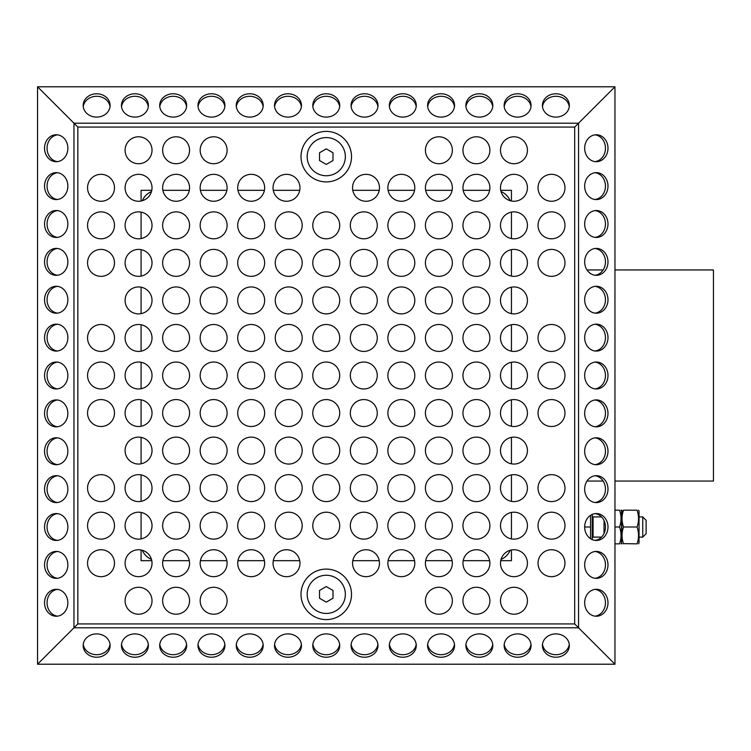 <?xml version="1.0" encoding="UTF-8"?>
<svg xmlns="http://www.w3.org/2000/svg" width="751" height="751" viewBox="0 0 751 751"><rect width="100%" height="100%" fill="white"/><g stroke="black" fill="none" stroke-linecap="round" stroke-linejoin="round"><path stroke-width="1.13" d="M592.239 539.622L592.239 514.397M590.558 515.299L590.558 538.72M590.558 527.005L584.663 527.005M592.239 516.068L593.083 516.913L593.083 537.106L592.239 537.951M593.083 537.106L601.513 537.106M639.045 537.106L642.743 537.106L642.743 516.913L639.045 516.913M642.743 516.913L646.113 520.274L646.113 533.745L642.743 537.106M604.029 533.482L604.029 520.537M614.966 510.173L619.547 510.173C621.518 510.173 621.518 510.173 619.547 510.173C621.518 510.173 621.518 510.173 619.547 510.173C621.518 515.787 621.518 521.401 619.547 527.005C621.518 532.619 621.518 538.232 619.547 543.846C621.518 543.846 621.518 543.846 619.547 543.846L614.966 543.846M619.997 542.372L619.716 543.33M605.203 529.849L604.987 530.807M614.966 527.005L619.547 527.005M604.987 523.212L605.203 524.17M622.016 510.173L621.537 543.001L621.537 511.018L621.049 510.173M623.527 543.846C621.546 543.846 621.546 543.846 623.527 543.846C621.546 543.846 621.546 543.846 623.527 543.846C621.546 538.232 621.546 532.619 623.527 527.005C621.546 521.401 621.546 515.787 623.527 510.173C621.546 510.173 621.546 510.173 623.527 510.173L637.055 510.173C639.026 510.173 639.026 510.173 637.055 510.173C639.026 510.173 639.026 510.173 637.055 510.173C639.026 515.787 639.026 521.401 637.055 527.005C639.026 532.619 639.026 538.232 637.055 543.846C639.026 543.846 639.026 543.846 637.055 543.846L623.461 543.649M623.067 511.647L623.358 510.689M637.505 542.372L637.223 543.33M623.527 527.005L637.055 527.005M638.557 543.846L639.045 543.001L639.045 511.018L638.557 510.173M614.966 269.947L713.45 269.947L713.45 481.053L614.966 481.053M586.991 269.947L603.128 269.947M500.739 560.678L511.44 560.678L500.739 560.678L511.44 560.678L511.44 549.976M151.786 560.678L141.085 560.678L141.085 549.976L141.085 560.678L151.786 560.678L141.085 560.678L141.085 549.976M511.44 201.024L511.44 190.322L511.44 201.024L511.44 190.322L500.739 190.322M151.786 190.322L141.085 190.322L151.786 190.322L141.085 190.322L141.085 201.024M151.477 191.599A16.832 16.832 0 0 0 142.361 200.714M489.652 190.322L463.198 190.322M452.111 190.322L425.657 190.322M414.571 190.322L388.117 190.322M379.246 190.322L352.792 190.322M299.733 190.322L273.27 190.322M264.408 190.322L237.954 190.322M226.868 190.322L200.414 190.322M189.327 190.322L162.873 190.322M510.154 200.714A16.832 16.832 0 0 0 501.048 191.599M511.44 538.889L511.44 512.435M511.44 501.349L511.44 474.895M511.44 463.808L511.44 437.354M511.44 426.268L511.44 399.814M511.44 388.727L511.44 362.273M511.44 351.186L511.44 324.732M511.44 313.646L511.44 287.192M511.44 276.105L511.44 249.651M511.44 238.565L511.44 212.111M501.048 559.401A16.832 16.832 0 0 0 510.154 550.286M162.873 560.678L189.327 560.678M200.414 560.678L226.868 560.678M237.954 560.678L264.408 560.678M273.27 560.678L299.733 560.678M352.792 560.678L379.246 560.678M388.117 560.678L414.571 560.678M425.657 560.678L452.111 560.678M463.198 560.678L489.652 560.678M142.361 550.286A16.832 16.832 0 0 0 151.477 559.401M141.085 212.111L141.085 238.565M141.085 249.651L141.085 276.105M141.085 287.192L141.085 313.646M141.085 324.732L141.085 351.186M141.085 362.273L141.085 388.727M141.085 399.814L141.085 426.268M141.085 437.354L141.085 463.808M141.085 474.895L141.085 501.349M141.085 512.435L141.085 538.889M138.559 249.407A13.471 13.471 0 0 0 126.891 269.609A13.471 13.471 0 0 0 150.219 269.609A13.471 13.471 0 0 0 138.559 249.407M213.641 249.407A13.471 13.471 0 0 0 201.972 269.609A13.471 13.471 0 0 0 225.3 269.609A13.471 13.471 0 0 0 213.641 249.407M251.181 249.407A13.471 13.471 0 0 0 239.513 269.609A13.471 13.471 0 0 0 262.841 269.609A13.471 13.471 0 0 0 251.181 249.407M176.1 174.326A13.471 13.471 0 0 0 164.431 194.528A13.471 13.471 0 0 0 187.759 194.528A13.471 13.471 0 0 0 176.1 174.326M213.641 286.948A13.471 13.471 0 0 0 201.972 307.15A13.471 13.471 0 0 0 225.3 307.15A13.471 13.471 0 0 0 213.641 286.948M476.425 136.785A13.471 13.471 0 0 0 464.756 156.987A13.471 13.471 0 0 0 488.084 156.987A13.471 13.471 0 0 0 476.425 136.785M176.1 211.866A13.471 13.471 0 0 0 164.431 232.068A13.471 13.471 0 0 0 187.759 232.068A13.471 13.471 0 0 0 176.1 211.866M213.641 174.326A13.471 13.471 0 0 0 201.972 194.528A13.471 13.471 0 0 0 225.3 194.528A13.471 13.471 0 0 0 213.641 174.326M363.803 249.407A13.471 13.471 0 0 0 352.135 269.609A13.471 13.471 0 0 0 375.462 269.609A13.471 13.471 0 0 0 363.803 249.407M251.181 211.866A13.471 13.471 0 0 0 239.513 232.068A13.471 13.471 0 0 0 262.841 232.068A13.471 13.471 0 0 0 251.181 211.866M251.181 324.488A13.471 13.471 0 0 0 239.513 344.69A13.471 13.471 0 0 0 262.841 344.69A13.471 13.471 0 0 0 251.181 324.488M138.559 136.785A13.471 13.471 0 0 0 126.891 156.987A13.471 13.471 0 0 0 150.219 156.987A13.471 13.471 0 0 0 138.559 136.785M288.722 286.948A13.471 13.471 0 0 0 277.053 307.15A13.471 13.471 0 0 0 300.381 307.15A13.471 13.471 0 0 0 288.722 286.948M401.344 174.326A13.471 13.471 0 0 0 389.675 194.528A13.471 13.471 0 0 0 413.003 194.528A13.471 13.471 0 0 0 401.344 174.326M401.344 249.407A13.471 13.471 0 0 0 389.675 269.609A13.471 13.471 0 0 0 413.003 269.609A13.471 13.471 0 0 0 401.344 249.407M401.344 211.866A13.471 13.471 0 0 0 389.675 232.068A13.471 13.471 0 0 0 413.003 232.068A13.471 13.471 0 0 0 401.344 211.866M101.019 324.488A13.471 13.471 0 0 0 89.35 344.69A13.471 13.471 0 0 0 112.678 344.69A13.471 13.471 0 0 0 101.019 324.488M101.019 174.326A13.471 13.471 0 0 0 89.35 194.528A13.471 13.471 0 0 0 112.678 194.528A13.471 13.471 0 0 0 101.019 174.326M551.506 174.326A13.471 13.471 0 0 0 539.838 194.528A13.471 13.471 0 0 0 563.166 194.528A13.471 13.471 0 0 0 551.506 174.326M138.559 174.326A13.471 13.471 0 0 0 126.891 194.528A13.471 13.471 0 0 0 150.219 194.528A13.471 13.471 0 0 0 138.559 174.326M288.722 249.407A13.471 13.471 0 0 0 277.053 269.609A13.471 13.471 0 0 0 300.381 269.609A13.471 13.471 0 0 0 288.722 249.407M438.884 174.326A13.471 13.471 0 0 0 427.216 194.528A13.471 13.471 0 0 0 450.544 194.528A13.471 13.471 0 0 0 438.884 174.326M213.641 211.866A13.471 13.471 0 0 0 201.972 232.068A13.471 13.471 0 0 0 225.3 232.068A13.471 13.471 0 0 0 213.641 211.866M176.1 249.407A13.471 13.471 0 0 0 164.431 269.609A13.471 13.471 0 0 0 187.759 269.609A13.471 13.471 0 0 0 176.1 249.407M363.803 324.488A13.471 13.471 0 0 0 352.135 344.69A13.471 13.471 0 0 0 375.462 344.69A13.471 13.471 0 0 0 363.803 324.488M401.344 324.488A13.471 13.471 0 0 0 389.675 344.69A13.471 13.471 0 0 0 413.003 344.69A13.471 13.471 0 0 0 401.344 324.488M288.722 324.488A13.471 13.471 0 0 0 277.053 344.69A13.471 13.471 0 0 0 300.381 344.69A13.471 13.471 0 0 0 288.722 324.488M551.506 249.407A13.471 13.471 0 0 0 539.838 269.609A13.471 13.471 0 0 0 563.166 269.609A13.471 13.471 0 0 0 551.506 249.407M476.425 174.326A13.471 13.471 0 0 0 464.756 194.528A13.471 13.471 0 0 0 488.084 194.528A13.471 13.471 0 0 0 476.425 174.326M513.966 211.866A13.471 13.471 0 0 0 502.297 232.068A13.471 13.471 0 0 0 525.625 232.068A13.471 13.471 0 0 0 513.966 211.866M401.344 286.948A13.471 13.471 0 0 0 389.675 307.15A13.471 13.471 0 0 0 413.003 307.15A13.471 13.471 0 0 0 401.344 286.948M138.559 211.866A13.471 13.471 0 0 0 126.891 232.068A13.471 13.471 0 0 0 150.219 232.068A13.471 13.471 0 0 0 138.559 211.866M138.559 324.488A13.471 13.471 0 0 0 126.891 344.69A13.471 13.471 0 0 0 150.219 344.69A13.471 13.471 0 0 0 138.559 324.488M513.966 174.326A13.471 13.471 0 0 0 502.297 194.528A13.471 13.471 0 0 0 525.625 194.528A13.471 13.471 0 0 0 513.966 174.326M213.641 324.488A13.471 13.471 0 0 0 201.972 344.69A13.471 13.471 0 0 0 225.3 344.69A13.471 13.471 0 0 0 213.641 324.488M551.506 324.488A13.471 13.471 0 0 0 539.838 344.69A13.471 13.471 0 0 0 563.166 344.69A13.471 13.471 0 0 0 551.506 324.488M513.966 136.785A13.471 13.471 0 0 0 502.297 156.987A13.471 13.471 0 0 0 525.625 156.987A13.471 13.471 0 0 0 513.966 136.785M476.425 211.866A13.471 13.471 0 0 0 464.756 232.068A13.471 13.471 0 0 0 488.084 232.068A13.471 13.471 0 0 0 476.425 211.866M438.884 324.488A13.471 13.471 0 0 0 427.216 344.69A13.471 13.471 0 0 0 450.544 344.69A13.471 13.471 0 0 0 438.884 324.488M438.884 211.866A13.471 13.471 0 0 0 427.216 232.068A13.471 13.471 0 0 0 450.544 232.068A13.471 13.471 0 0 0 438.884 211.866M176.1 136.785A13.471 13.471 0 0 0 164.431 156.987A13.471 13.471 0 0 0 187.759 156.987A13.471 13.471 0 0 0 176.1 136.785M326.263 324.488A13.471 13.471 0 0 0 314.594 344.69A13.471 13.471 0 0 0 337.922 344.69A13.471 13.471 0 0 0 326.263 324.488M251.181 174.326A13.471 13.471 0 0 0 239.513 194.528A13.471 13.471 0 0 0 262.841 194.528A13.471 13.471 0 0 0 251.181 174.326M326.263 286.948A13.471 13.471 0 0 0 314.594 307.15A13.471 13.471 0 0 0 337.922 307.15A13.471 13.471 0 0 0 326.263 286.948M101.019 211.866A13.471 13.471 0 0 0 89.35 232.068A13.471 13.471 0 0 0 112.678 232.068A13.471 13.471 0 0 0 101.019 211.866M476.425 286.948A13.471 13.471 0 0 0 464.756 307.15A13.471 13.471 0 0 0 488.084 307.15A13.471 13.471 0 0 0 476.425 286.948M513.966 286.948A13.471 13.471 0 0 0 502.297 307.15A13.471 13.471 0 0 0 525.625 307.15A13.471 13.471 0 0 0 513.966 286.948M513.966 249.407A13.471 13.471 0 0 0 502.297 269.609A13.471 13.471 0 0 0 525.625 269.609A13.471 13.471 0 0 0 513.966 249.407M101.019 249.407A13.471 13.471 0 0 0 89.35 269.609A13.471 13.471 0 0 0 112.678 269.609A13.471 13.471 0 0 0 101.019 249.407M476.425 249.407A13.471 13.471 0 0 0 464.756 269.609A13.471 13.471 0 0 0 488.084 269.609A13.471 13.471 0 0 0 476.425 249.407M438.884 136.785A13.471 13.471 0 0 0 427.216 156.987A13.471 13.471 0 0 0 450.544 156.987A13.471 13.471 0 0 0 438.884 136.785M438.884 249.407A13.471 13.471 0 0 0 427.216 269.609A13.471 13.471 0 0 0 450.544 269.609A13.471 13.471 0 0 0 438.884 249.407M476.425 324.488A13.471 13.471 0 0 0 464.756 344.69A13.471 13.471 0 0 0 488.084 344.69A13.471 13.471 0 0 0 476.425 324.488M176.1 324.488A13.471 13.471 0 0 0 164.431 344.69A13.471 13.471 0 0 0 187.759 344.69A13.471 13.471 0 0 0 176.1 324.488M176.1 286.948A13.471 13.471 0 0 0 164.431 307.15A13.471 13.471 0 0 0 187.759 307.15A13.471 13.471 0 0 0 176.1 286.948M363.803 286.948A13.471 13.471 0 0 0 352.135 307.15A13.471 13.471 0 0 0 375.462 307.15A13.471 13.471 0 0 0 363.803 286.948M251.181 286.948A13.471 13.471 0 0 0 239.513 307.15A13.471 13.471 0 0 0 262.841 307.15A13.471 13.471 0 0 0 251.181 286.948M213.641 136.785A13.471 13.471 0 0 0 201.972 156.987A13.471 13.471 0 0 0 225.3 156.987A13.471 13.471 0 0 0 213.641 136.785M438.884 286.948A13.471 13.471 0 0 0 427.216 307.15A13.471 13.471 0 0 0 450.544 307.15A13.471 13.471 0 0 0 438.884 286.948M513.966 324.488A13.471 13.471 0 0 0 502.297 344.69A13.471 13.471 0 0 0 525.625 344.69A13.471 13.471 0 0 0 513.966 324.488M551.506 211.866A13.471 13.471 0 0 0 539.838 232.068A13.471 13.471 0 0 0 563.166 232.068A13.471 13.471 0 0 0 551.506 211.866M138.559 286.948A13.471 13.471 0 0 0 126.891 307.15A13.471 13.471 0 0 0 150.219 307.15A13.471 13.471 0 0 0 138.559 286.948M363.803 211.866A13.471 13.471 0 0 0 352.135 232.068A13.471 13.471 0 0 0 375.462 232.068A13.471 13.471 0 0 0 363.803 211.866M288.722 211.866A13.471 13.471 0 0 0 277.053 232.068A13.471 13.471 0 0 0 300.381 232.068A13.471 13.471 0 0 0 288.722 211.866M326.263 249.407A13.471 13.471 0 0 0 314.594 269.609A13.471 13.471 0 0 0 337.922 269.609A13.471 13.471 0 0 0 326.263 249.407M312.791 225.338A13.471 13.471 0 0 0 332.993 236.997A13.471 13.471 0 0 0 332.993 213.678A13.471 13.471 0 0 0 312.791 225.338M352.548 187.797A13.471 13.471 0 0 0 372.749 199.456A13.471 13.471 0 0 0 372.749 176.138A13.471 13.471 0 0 0 352.548 187.797M299.968 187.797A13.471 13.471 0 0 0 279.766 176.138A13.471 13.471 0 0 0 279.766 199.456A13.471 13.471 0 0 0 299.968 187.797M138.559 501.593A13.471 13.471 0 0 0 150.219 481.391A13.471 13.471 0 0 0 126.891 481.391A13.471 13.471 0 0 0 138.559 501.593M251.181 388.971A13.471 13.471 0 0 0 262.841 368.769A13.471 13.471 0 0 0 239.513 368.769A13.471 13.471 0 0 0 251.181 388.971M213.641 501.593A13.471 13.471 0 0 0 225.3 481.391A13.471 13.471 0 0 0 201.972 481.391A13.471 13.471 0 0 0 213.641 501.593M251.181 501.593A13.471 13.471 0 0 0 262.841 481.391A13.471 13.471 0 0 0 239.513 481.391A13.471 13.471 0 0 0 251.181 501.593M176.1 576.674A13.471 13.471 0 0 0 187.759 556.472A13.471 13.471 0 0 0 164.431 556.472A13.471 13.471 0 0 0 176.1 576.674M213.641 464.052A13.471 13.471 0 0 0 225.3 443.85A13.471 13.471 0 0 0 201.972 443.85A13.471 13.471 0 0 0 213.641 464.052M476.425 614.215A13.471 13.471 0 0 0 488.084 594.013A13.471 13.471 0 0 0 464.756 594.013A13.471 13.471 0 0 0 476.425 614.215M176.1 539.134A13.471 13.471 0 0 0 187.759 518.932A13.471 13.471 0 0 0 164.431 518.932A13.471 13.471 0 0 0 176.1 539.134M213.641 576.674A13.471 13.471 0 0 0 225.3 556.472A13.471 13.471 0 0 0 201.972 556.472A13.471 13.471 0 0 0 213.641 576.674M363.803 501.593A13.471 13.471 0 0 0 375.462 481.391A13.471 13.471 0 0 0 352.135 481.391A13.471 13.471 0 0 0 363.803 501.593M251.181 539.134A13.471 13.471 0 0 0 262.841 518.932A13.471 13.471 0 0 0 239.513 518.932A13.471 13.471 0 0 0 251.181 539.134M251.181 426.512A13.471 13.471 0 0 0 262.841 406.31A13.471 13.471 0 0 0 239.513 406.31A13.471 13.471 0 0 0 251.181 426.512M138.559 614.215A13.471 13.471 0 0 0 150.219 594.013A13.471 13.471 0 0 0 126.891 594.013A13.471 13.471 0 0 0 138.559 614.215M288.722 464.052A13.471 13.471 0 0 0 300.381 443.85A13.471 13.471 0 0 0 277.053 443.85A13.471 13.471 0 0 0 288.722 464.052M401.344 576.674A13.471 13.471 0 0 0 413.003 556.472A13.471 13.471 0 0 0 389.675 556.472A13.471 13.471 0 0 0 401.344 576.674M288.722 388.971A13.471 13.471 0 0 0 300.381 368.769A13.471 13.471 0 0 0 277.053 368.769A13.471 13.471 0 0 0 288.722 388.971M401.344 501.593A13.471 13.471 0 0 0 413.003 481.391A13.471 13.471 0 0 0 389.675 481.391A13.471 13.471 0 0 0 401.344 501.593M101.019 388.971A13.471 13.471 0 0 0 112.678 368.769A13.471 13.471 0 0 0 89.35 368.769A13.471 13.471 0 0 0 101.019 388.971M138.559 388.971A13.471 13.471 0 0 0 150.219 368.769A13.471 13.471 0 0 0 126.891 368.769A13.471 13.471 0 0 0 138.559 388.971M401.344 539.134A13.471 13.471 0 0 0 413.003 518.932A13.471 13.471 0 0 0 389.675 518.932A13.471 13.471 0 0 0 401.344 539.134M101.019 426.512A13.471 13.471 0 0 0 112.678 406.31A13.471 13.471 0 0 0 89.35 406.31A13.471 13.471 0 0 0 101.019 426.512M213.641 388.971A13.471 13.471 0 0 0 225.3 368.769A13.471 13.471 0 0 0 201.972 368.769A13.471 13.471 0 0 0 213.641 388.971M101.019 576.674A13.471 13.471 0 0 0 112.678 556.472A13.471 13.471 0 0 0 89.35 556.472A13.471 13.471 0 0 0 101.019 576.674M551.506 576.674A13.471 13.471 0 0 0 563.166 556.472A13.471 13.471 0 0 0 539.838 556.472A13.471 13.471 0 0 0 551.506 576.674M138.559 576.674A13.471 13.471 0 0 0 150.219 556.472A13.471 13.471 0 0 0 126.891 556.472A13.471 13.471 0 0 0 138.559 576.674M288.722 501.593A13.471 13.471 0 0 0 300.381 481.391A13.471 13.471 0 0 0 277.053 481.391A13.471 13.471 0 0 0 288.722 501.593M438.884 576.674A13.471 13.471 0 0 0 450.544 556.472A13.471 13.471 0 0 0 427.216 556.472A13.471 13.471 0 0 0 438.884 576.674M213.641 539.134A13.471 13.471 0 0 0 225.3 518.932A13.471 13.471 0 0 0 201.972 518.932A13.471 13.471 0 0 0 213.641 539.134M176.1 501.593A13.471 13.471 0 0 0 187.759 481.391A13.471 13.471 0 0 0 164.431 481.391A13.471 13.471 0 0 0 176.1 501.593M513.966 388.971A13.471 13.471 0 0 0 525.625 368.769A13.471 13.471 0 0 0 502.297 368.769A13.471 13.471 0 0 0 513.966 388.971M363.803 426.512A13.471 13.471 0 0 0 375.462 406.31A13.471 13.471 0 0 0 352.135 406.31A13.471 13.471 0 0 0 363.803 426.512M438.884 388.971A13.471 13.471 0 0 0 450.544 368.769A13.471 13.471 0 0 0 427.216 368.769A13.471 13.471 0 0 0 438.884 388.971M401.344 426.512A13.471 13.471 0 0 0 413.003 406.31A13.471 13.471 0 0 0 389.675 406.31A13.471 13.471 0 0 0 401.344 426.512M288.722 426.512A13.471 13.471 0 0 0 300.381 406.31A13.471 13.471 0 0 0 277.053 406.31A13.471 13.471 0 0 0 288.722 426.512M551.506 501.593A13.471 13.471 0 0 0 563.166 481.391A13.471 13.471 0 0 0 539.838 481.391A13.471 13.471 0 0 0 551.506 501.593M476.425 576.674A13.471 13.471 0 0 0 488.084 556.472A13.471 13.471 0 0 0 464.756 556.472A13.471 13.471 0 0 0 476.425 576.674M513.966 539.134A13.471 13.471 0 0 0 525.625 518.932A13.471 13.471 0 0 0 502.297 518.932A13.471 13.471 0 0 0 513.966 539.134M401.344 464.052A13.471 13.471 0 0 0 413.003 443.85A13.471 13.471 0 0 0 389.675 443.85A13.471 13.471 0 0 0 401.344 464.052M138.559 539.134A13.471 13.471 0 0 0 150.219 518.932A13.471 13.471 0 0 0 126.891 518.932A13.471 13.471 0 0 0 138.559 539.134M476.425 388.971A13.471 13.471 0 0 0 488.084 368.769A13.471 13.471 0 0 0 464.756 368.769A13.471 13.471 0 0 0 476.425 388.971M138.559 426.512A13.471 13.471 0 0 0 150.219 406.31A13.471 13.471 0 0 0 126.891 406.31A13.471 13.471 0 0 0 138.559 426.512M513.966 576.674A13.471 13.471 0 0 0 525.625 556.472A13.471 13.471 0 0 0 502.297 556.472A13.471 13.471 0 0 0 513.966 576.674M213.641 426.512A13.471 13.471 0 0 0 225.3 406.31A13.471 13.471 0 0 0 201.972 406.31A13.471 13.471 0 0 0 213.641 426.512M551.506 426.512A13.471 13.471 0 0 0 563.166 406.31A13.471 13.471 0 0 0 539.838 406.31A13.471 13.471 0 0 0 551.506 426.512M363.803 388.971A13.471 13.471 0 0 0 375.462 368.769A13.471 13.471 0 0 0 352.135 368.769A13.471 13.471 0 0 0 363.803 388.971M513.966 614.215A13.471 13.471 0 0 0 525.625 594.013A13.471 13.471 0 0 0 502.297 594.013A13.471 13.471 0 0 0 513.966 614.215M476.425 539.134A13.471 13.471 0 0 0 488.084 518.932A13.471 13.471 0 0 0 464.756 518.932A13.471 13.471 0 0 0 476.425 539.134M326.263 388.971A13.471 13.471 0 0 0 337.922 368.769A13.471 13.471 0 0 0 314.594 368.769A13.471 13.471 0 0 0 326.263 388.971M438.884 426.512A13.471 13.471 0 0 0 450.544 406.31A13.471 13.471 0 0 0 427.216 406.31A13.471 13.471 0 0 0 438.884 426.512M551.506 388.971A13.471 13.471 0 0 0 563.166 368.769A13.471 13.471 0 0 0 539.838 368.769A13.471 13.471 0 0 0 551.506 388.971M438.884 539.134A13.471 13.471 0 0 0 450.544 518.932A13.471 13.471 0 0 0 427.216 518.932A13.471 13.471 0 0 0 438.884 539.134M176.1 614.215A13.471 13.471 0 0 0 187.759 594.013A13.471 13.471 0 0 0 164.431 594.013A13.471 13.471 0 0 0 176.1 614.215M326.263 426.512A13.471 13.471 0 0 0 337.922 406.31A13.471 13.471 0 0 0 314.594 406.31A13.471 13.471 0 0 0 326.263 426.512M251.181 576.674A13.471 13.471 0 0 0 262.841 556.472A13.471 13.471 0 0 0 239.513 556.472A13.471 13.471 0 0 0 251.181 576.674M326.263 464.052A13.471 13.471 0 0 0 337.922 443.85A13.471 13.471 0 0 0 314.594 443.85A13.471 13.471 0 0 0 326.263 464.052M101.019 539.134A13.471 13.471 0 0 0 112.678 518.932A13.471 13.471 0 0 0 89.35 518.932A13.471 13.471 0 0 0 101.019 539.134M476.425 464.052A13.471 13.471 0 0 0 488.084 443.85A13.471 13.471 0 0 0 464.756 443.85A13.471 13.471 0 0 0 476.425 464.052M513.966 464.052A13.471 13.471 0 0 0 525.625 443.85A13.471 13.471 0 0 0 502.297 443.85A13.471 13.471 0 0 0 513.966 464.052M513.966 501.593A13.471 13.471 0 0 0 525.625 481.391A13.471 13.471 0 0 0 502.297 481.391A13.471 13.471 0 0 0 513.966 501.593M101.019 501.593A13.471 13.471 0 0 0 112.678 481.391A13.471 13.471 0 0 0 89.35 481.391A13.471 13.471 0 0 0 101.019 501.593M476.425 501.593A13.471 13.471 0 0 0 488.084 481.391A13.471 13.471 0 0 0 464.756 481.391A13.471 13.471 0 0 0 476.425 501.593M438.884 614.215A13.471 13.471 0 0 0 450.544 594.013A13.471 13.471 0 0 0 427.216 594.013A13.471 13.471 0 0 0 438.884 614.215M438.884 501.593A13.471 13.471 0 0 0 450.544 481.391A13.471 13.471 0 0 0 427.216 481.391A13.471 13.471 0 0 0 438.884 501.593M176.1 388.971A13.471 13.471 0 0 0 187.759 368.769A13.471 13.471 0 0 0 164.431 368.769A13.471 13.471 0 0 0 176.1 388.971M476.425 426.512A13.471 13.471 0 0 0 488.084 406.31A13.471 13.471 0 0 0 464.756 406.31A13.471 13.471 0 0 0 476.425 426.512M176.1 426.512A13.471 13.471 0 0 0 187.759 406.31A13.471 13.471 0 0 0 164.431 406.31A13.471 13.471 0 0 0 176.1 426.512M176.1 464.052A13.471 13.471 0 0 0 187.759 443.85A13.471 13.471 0 0 0 164.431 443.85A13.471 13.471 0 0 0 176.1 464.052M363.803 464.052A13.471 13.471 0 0 0 375.462 443.85A13.471 13.471 0 0 0 352.135 443.85A13.471 13.471 0 0 0 363.803 464.052M401.344 388.971A13.471 13.471 0 0 0 413.003 368.769A13.471 13.471 0 0 0 389.675 368.769A13.471 13.471 0 0 0 401.344 388.971M251.181 464.052A13.471 13.471 0 0 0 262.841 443.85A13.471 13.471 0 0 0 239.513 443.85A13.471 13.471 0 0 0 251.181 464.052M213.641 614.215A13.471 13.471 0 0 0 225.3 594.013A13.471 13.471 0 0 0 201.972 594.013A13.471 13.471 0 0 0 213.641 614.215M438.884 464.052A13.471 13.471 0 0 0 450.544 443.85A13.471 13.471 0 0 0 427.216 443.85A13.471 13.471 0 0 0 438.884 464.052M513.966 426.512A13.471 13.471 0 0 0 525.625 406.31A13.471 13.471 0 0 0 502.297 406.31A13.471 13.471 0 0 0 513.966 426.512M551.506 539.134A13.471 13.471 0 0 0 563.166 518.932A13.471 13.471 0 0 0 539.838 518.932A13.471 13.471 0 0 0 551.506 539.134M138.559 464.052A13.471 13.471 0 0 0 150.219 443.85A13.471 13.471 0 0 0 126.891 443.85A13.471 13.471 0 0 0 138.559 464.052M363.803 539.134A13.471 13.471 0 0 0 375.462 518.932A13.471 13.471 0 0 0 352.135 518.932A13.471 13.471 0 0 0 363.803 539.134M288.722 539.134A13.471 13.471 0 0 0 300.381 518.932A13.471 13.471 0 0 0 277.053 518.932A13.471 13.471 0 0 0 288.722 539.134M326.263 501.593A13.471 13.471 0 0 0 337.922 481.391A13.471 13.471 0 0 0 314.594 481.391A13.471 13.471 0 0 0 326.263 501.593M312.791 525.662A13.471 13.471 0 0 0 332.993 537.322A13.471 13.471 0 0 0 332.993 514.003A13.471 13.471 0 0 0 312.791 525.662M352.548 563.203A13.471 13.471 0 0 0 372.749 574.862A13.471 13.471 0 0 0 372.749 551.544A13.471 13.471 0 0 0 352.548 563.203M299.968 563.203A13.471 13.471 0 0 0 279.766 551.544A13.471 13.471 0 0 0 279.766 574.862A13.471 13.471 0 0 0 299.968 563.203M73.964 627.798L37.55 664.213L77.832 623.931L73.964 627.798L73.964 123.202L77.832 127.069L37.55 86.787L77.832 127.069L73.964 123.202L578.561 123.202L574.684 127.069L614.966 86.787L574.684 127.069L578.561 123.202L578.561 627.798L574.684 623.931L614.966 664.213L574.684 623.931L578.561 627.798L73.964 627.798M37.55 664.213L37.55 86.787L614.966 86.787L614.966 664.213L37.55 664.213M56.194 134.767A13.471 11.659 -90 0 0 44.534 148.238A13.471 11.659 -90 0 0 56.194 161.7A13.471 11.659 -90 0 0 67.862 148.238A13.471 11.659 -90 0 0 56.194 134.767M56.194 248.403A13.471 11.659 -90 0 0 44.534 261.864A13.471 11.659 -90 0 0 56.194 275.335A13.471 11.659 -90 0 0 67.862 261.864A13.471 11.659 -90 0 0 56.194 248.403M56.194 286.281A13.471 11.659 -90 0 0 44.534 299.743A13.471 11.659 -90 0 0 56.194 313.214A13.471 11.659 -90 0 0 67.862 299.743A13.471 11.659 -90 0 0 56.194 286.281M56.194 172.646A13.471 11.659 -90 0 0 44.534 186.117A13.471 11.659 -90 0 0 56.194 199.578A13.471 11.659 -90 0 0 67.862 186.117A13.471 11.659 -90 0 0 56.194 172.646M56.194 324.16A13.471 11.659 -90 0 0 44.534 337.621A13.471 11.659 -90 0 0 56.194 351.092A13.471 11.659 -90 0 0 67.862 337.621A13.471 11.659 -90 0 0 56.194 324.16M56.194 210.524A13.471 11.659 -90 0 0 44.534 223.995A13.471 11.659 -90 0 0 56.194 237.457A13.471 11.659 -90 0 0 67.862 223.995A13.471 11.659 -90 0 0 56.194 210.524M56.194 616.233A13.471 11.659 -90 0 0 67.862 602.762A13.471 11.659 -90 0 0 56.194 589.3A13.471 11.659 -90 0 0 44.534 602.762A13.471 11.659 -90 0 0 56.194 616.233M56.194 502.597A13.471 11.659 -90 0 0 67.862 489.136A13.471 11.659 -90 0 0 56.194 475.665A13.471 11.659 -90 0 0 44.534 489.136A13.471 11.659 -90 0 0 56.194 502.597M56.194 464.719A13.471 11.659 -90 0 0 67.862 451.257A13.471 11.659 -90 0 0 56.194 437.786A13.471 11.659 -90 0 0 44.534 451.257A13.471 11.659 -90 0 0 56.194 464.719M56.194 578.354A13.471 11.659 -90 0 0 67.862 564.883A13.471 11.659 -90 0 0 56.194 551.422A13.471 11.659 -90 0 0 44.534 564.883A13.471 11.659 -90 0 0 56.194 578.354M56.194 426.84A13.471 11.659 -90 0 0 67.862 413.379A13.471 11.659 -90 0 0 56.194 399.907A13.471 11.659 -90 0 0 44.534 413.379A13.471 11.659 -90 0 0 56.194 426.84M56.194 388.971A13.471 11.659 -90 0 0 67.862 375.5A13.471 11.659 -90 0 0 56.194 362.029A13.471 11.659 -90 0 0 44.534 375.5A13.471 11.659 -90 0 0 56.194 388.971M56.194 540.476A13.471 11.659 -90 0 0 67.862 527.005A13.471 11.659 -90 0 0 56.194 513.543A13.471 11.659 -90 0 0 44.534 527.005A13.471 11.659 -90 0 0 56.194 540.476M173.181 93.772A13.471 11.659 -0 0 0 159.71 105.431A13.471 11.659 -0 0 0 173.181 117.1A13.471 11.659 -0 0 0 186.652 105.431A13.471 11.659 -0 0 0 173.181 93.772M364.526 93.772A13.471 11.659 -0 0 0 351.064 105.431A13.471 11.659 -0 0 0 364.526 117.1A13.471 11.659 -0 0 0 377.997 105.431A13.471 11.659 -0 0 0 364.526 93.772M96.644 93.772A13.471 11.659 -0 0 0 83.173 105.431A13.471 11.659 -0 0 0 96.644 117.1A13.471 11.659 -0 0 0 110.106 105.431A13.471 11.659 -0 0 0 96.644 93.772M326.263 93.772A13.471 11.659 -0 0 0 312.791 105.431A13.471 11.659 -0 0 0 326.263 117.1A13.471 11.659 -0 0 0 339.724 105.431A13.471 11.659 -0 0 0 326.263 93.772M479.335 93.772A13.471 11.659 -0 0 0 465.873 105.431A13.471 11.659 -0 0 0 479.335 117.1A13.471 11.659 -0 0 0 492.806 105.431A13.471 11.659 -0 0 0 479.335 93.772M287.99 93.772A13.471 11.659 -0 0 0 274.519 105.431A13.471 11.659 -0 0 0 287.99 117.1A13.471 11.659 -0 0 0 301.461 105.431A13.471 11.659 -0 0 0 287.99 93.772M555.881 93.772A13.471 11.659 -0 0 0 542.41 105.431A13.471 11.659 -0 0 0 555.881 117.1A13.471 11.659 -0 0 0 569.342 105.431A13.471 11.659 -0 0 0 555.881 93.772M134.908 93.772A13.471 11.659 -0 0 0 121.446 105.431A13.471 11.659 -0 0 0 134.908 117.1A13.471 11.659 -0 0 0 148.379 105.431A13.471 11.659 -0 0 0 134.908 93.772M402.799 93.772A13.471 11.659 -0 0 0 389.328 105.431A13.471 11.659 -0 0 0 402.799 117.1A13.471 11.659 -0 0 0 416.27 105.431A13.471 11.659 -0 0 0 402.799 93.772M249.717 93.772A13.471 11.659 -0 0 0 236.255 105.431A13.471 11.659 -0 0 0 249.717 117.1A13.471 11.659 -0 0 0 263.188 105.431A13.471 11.659 -0 0 0 249.717 93.772M211.453 93.772A13.471 11.659 -0 0 0 197.982 105.431A13.471 11.659 -0 0 0 211.453 117.1A13.471 11.659 -0 0 0 224.915 105.431A13.471 11.659 -0 0 0 211.453 93.772M517.608 93.772A13.471 11.659 -0 0 0 504.137 105.431A13.471 11.659 -0 0 0 517.608 117.1A13.471 11.659 -0 0 0 531.079 105.431A13.471 11.659 -0 0 0 517.608 93.772M441.072 93.772A13.471 11.659 -0 0 0 427.601 105.431A13.471 11.659 -0 0 0 441.072 117.1A13.471 11.659 -0 0 0 454.533 105.431A13.471 11.659 -0 0 0 441.072 93.772M596.322 286.281A13.471 11.659 90 0 0 584.663 299.743A13.471 11.659 90 0 0 596.322 313.214A13.471 11.659 90 0 0 607.991 299.743A13.471 11.659 90 0 0 596.322 286.281M596.322 134.767A13.471 11.659 90 0 0 584.663 148.238A13.471 11.659 90 0 0 596.322 161.7A13.471 11.659 90 0 0 607.991 148.238A13.471 11.659 90 0 0 596.322 134.767M596.322 210.524A13.471 11.659 90 0 0 584.663 223.995A13.471 11.659 90 0 0 596.322 237.457A13.471 11.659 90 0 0 607.991 223.995A13.471 11.659 90 0 0 596.322 210.524M596.322 324.16A13.471 11.659 90 0 0 584.663 337.621A13.471 11.659 90 0 0 596.322 351.092A13.471 11.659 90 0 0 607.991 337.621A13.471 11.659 90 0 0 596.322 324.16M596.322 172.646A13.471 11.659 90 0 0 584.663 186.117A13.471 11.659 90 0 0 596.322 199.578A13.471 11.659 90 0 0 607.991 186.117A13.471 11.659 90 0 0 596.322 172.646M596.322 248.403A13.471 11.659 90 0 0 584.663 261.864A13.471 11.659 90 0 0 596.322 275.335A13.471 11.659 90 0 0 607.991 261.864A13.471 11.659 90 0 0 596.322 248.403M596.322 464.719A13.471 11.659 90 0 0 607.991 451.257A13.471 11.659 90 0 0 596.322 437.786A13.471 11.659 90 0 0 584.663 451.257A13.471 11.659 90 0 0 596.322 464.719M596.322 616.233A13.471 11.659 90 0 0 607.991 602.762A13.471 11.659 90 0 0 596.322 589.3A13.471 11.659 90 0 0 584.663 602.762A13.471 11.659 90 0 0 596.322 616.233M596.322 540.476A13.471 11.659 90 0 0 607.991 527.005A13.471 11.659 90 0 0 596.322 513.543A13.471 11.659 90 0 0 584.663 527.005A13.471 11.659 90 0 0 596.322 540.476M596.322 426.84A13.471 11.659 90 0 0 607.991 413.379A13.471 11.659 90 0 0 596.322 399.907A13.471 11.659 90 0 0 584.663 413.379A13.471 11.659 90 0 0 596.322 426.84M596.322 578.354A13.471 11.659 90 0 0 607.991 564.883A13.471 11.659 90 0 0 596.322 551.422A13.471 11.659 90 0 0 584.663 564.883A13.471 11.659 90 0 0 596.322 578.354M596.322 388.971A13.471 11.659 90 0 0 607.991 375.5A13.471 11.659 90 0 0 596.322 362.029A13.471 11.659 90 0 0 584.663 375.5A13.471 11.659 90 0 0 596.322 388.971M596.322 502.597A13.471 11.659 90 0 0 607.991 489.136A13.471 11.659 90 0 0 596.322 475.665A13.471 11.659 90 0 0 584.663 489.136A13.471 11.659 90 0 0 596.322 502.597M173.181 657.228A13.471 11.659 180 0 0 186.652 645.569A13.471 11.659 180 0 0 173.181 633.9A13.471 11.659 180 0 0 159.71 645.569A13.471 11.659 180 0 0 173.181 657.228M364.526 657.228A13.471 11.659 180 0 0 377.997 645.569A13.471 11.659 180 0 0 364.526 633.9A13.471 11.659 180 0 0 351.064 645.569A13.471 11.659 180 0 0 364.526 657.228M96.644 657.228A13.471 11.659 180 0 0 110.106 645.569A13.471 11.659 180 0 0 96.644 633.9A13.471 11.659 180 0 0 83.173 645.569A13.471 11.659 180 0 0 96.644 657.228M326.263 657.228A13.471 11.659 180 0 0 339.724 645.569A13.471 11.659 180 0 0 326.263 633.9A13.471 11.659 180 0 0 312.791 645.569A13.471 11.659 180 0 0 326.263 657.228M479.335 657.228A13.471 11.659 180 0 0 492.806 645.569A13.471 11.659 180 0 0 479.335 633.9A13.471 11.659 180 0 0 465.873 645.569A13.471 11.659 180 0 0 479.335 657.228M287.99 657.228A13.471 11.659 180 0 0 301.461 645.569A13.471 11.659 180 0 0 287.99 633.9A13.471 11.659 180 0 0 274.519 645.569A13.471 11.659 180 0 0 287.99 657.228M555.881 657.228A13.471 11.659 180 0 0 569.342 645.569A13.471 11.659 180 0 0 555.881 633.9A13.471 11.659 180 0 0 542.41 645.569A13.471 11.659 180 0 0 555.881 657.228M134.908 657.228A13.471 11.659 180 0 0 148.379 645.569A13.471 11.659 180 0 0 134.908 633.9A13.471 11.659 180 0 0 121.446 645.569A13.471 11.659 180 0 0 134.908 657.228M402.799 657.228A13.471 11.659 180 0 0 416.27 645.569A13.471 11.659 180 0 0 402.799 633.9A13.471 11.659 180 0 0 389.328 645.569A13.471 11.659 180 0 0 402.799 657.228M249.717 657.228A13.471 11.659 180 0 0 263.188 645.569A13.471 11.659 180 0 0 249.717 633.9A13.471 11.659 180 0 0 236.255 645.569A13.471 11.659 180 0 0 249.717 657.228M211.453 657.228A13.471 11.659 180 0 0 224.915 645.569A13.471 11.659 180 0 0 211.453 633.9A13.471 11.659 180 0 0 197.982 645.569A13.471 11.659 180 0 0 211.453 657.228M517.608 657.228A13.471 11.659 180 0 0 531.079 645.569A13.471 11.659 180 0 0 517.608 633.9A13.471 11.659 180 0 0 504.137 645.569A13.471 11.659 180 0 0 517.608 657.228M441.072 657.228A13.471 11.659 180 0 0 454.533 645.569A13.471 11.659 180 0 0 441.072 633.9A13.471 11.659 180 0 0 427.601 645.569A13.471 11.659 180 0 0 441.072 657.228M57.461 513.618A13.471 11.659 -90 0 0 47.06 527.005A13.471 11.659 -90 0 0 57.461 540.401M57.461 362.113A13.471 11.659 -90 0 0 47.06 375.5A13.471 11.659 -90 0 0 57.461 388.887M57.461 399.992A13.471 11.659 -90 0 0 47.06 413.379A13.471 11.659 -90 0 0 57.461 426.765M57.461 551.497A13.471 11.659 -90 0 0 47.06 564.883A13.471 11.659 -90 0 0 57.461 578.279M57.461 437.871A13.471 11.659 -90 0 0 47.06 451.257A13.471 11.659 -90 0 0 57.461 464.644M57.461 475.74A13.471 11.659 -90 0 0 47.06 489.136A13.471 11.659 -90 0 0 57.461 502.522M57.461 589.375A13.471 11.659 -90 0 0 47.06 602.762A13.471 11.659 -90 0 0 57.461 616.149M57.461 210.599A13.471 11.659 -90 0 0 47.06 223.995A13.471 11.659 -90 0 0 57.461 237.382M57.461 324.235A13.471 11.659 -90 0 0 47.06 337.621A13.471 11.659 -90 0 0 57.461 351.008M57.461 172.721A13.471 11.659 -90 0 0 47.06 186.117A13.471 11.659 -90 0 0 57.461 199.503M57.461 286.356A13.471 11.659 -90 0 0 47.06 299.743A13.471 11.659 -90 0 0 57.461 313.129M57.461 248.478A13.471 11.659 -90 0 0 47.06 261.864A13.471 11.659 -90 0 0 57.461 275.26M57.461 134.851A13.471 11.659 -90 0 0 47.06 148.238A13.471 11.659 -90 0 0 57.461 161.625M454.458 106.698A13.471 11.659 -0 0 0 441.072 96.297A13.471 11.659 -0 0 0 427.685 106.698M530.995 106.698A13.471 11.659 -0 0 0 517.608 96.297A13.471 11.659 -0 0 0 504.221 106.698M224.84 106.698A13.471 11.659 -0 0 0 211.453 96.297A13.471 11.659 -0 0 0 198.057 106.698M263.113 106.698A13.471 11.659 -0 0 0 249.717 96.297A13.471 11.659 -0 0 0 236.33 106.698M416.185 106.698A13.471 11.659 -0 0 0 402.799 96.297A13.471 11.659 -0 0 0 389.412 106.698M148.294 106.698A13.471 11.659 -0 0 0 134.908 96.297A13.471 11.659 -0 0 0 121.521 106.698M569.267 106.698A13.471 11.659 -0 0 0 555.881 96.297A13.471 11.659 -0 0 0 542.494 106.698M301.376 106.698A13.471 11.659 -0 0 0 287.99 96.297A13.471 11.659 -0 0 0 274.603 106.698M492.731 106.698A13.471 11.659 -0 0 0 479.335 96.297A13.471 11.659 -0 0 0 465.949 106.698M339.649 106.698A13.471 11.659 -0 0 0 326.263 96.297A13.471 11.659 -0 0 0 312.867 106.698M110.031 106.698A13.471 11.659 -0 0 0 96.644 96.297A13.471 11.659 -0 0 0 83.248 106.698M377.922 106.698A13.471 11.659 -0 0 0 364.526 96.297A13.471 11.659 -0 0 0 351.139 106.698M186.567 106.698A13.471 11.659 -0 0 0 173.181 96.297A13.471 11.659 -0 0 0 159.794 106.698M595.064 502.522A13.471 11.659 90 0 0 605.466 489.136A13.471 11.659 90 0 0 595.064 475.74M595.064 388.887A13.471 11.659 90 0 0 605.466 375.5A13.471 11.659 90 0 0 595.064 362.113M595.064 578.279A13.471 11.659 90 0 0 605.466 564.883A13.471 11.659 90 0 0 595.064 551.497M595.064 426.765A13.471 11.659 90 0 0 605.466 413.379A13.471 11.659 90 0 0 595.064 399.992M595.064 540.401A13.471 11.659 90 0 0 605.466 527.005A13.471 11.659 90 0 0 595.064 513.618M595.064 616.149A13.471 11.659 90 0 0 605.466 602.762A13.471 11.659 90 0 0 595.064 589.375M595.064 464.644A13.471 11.659 90 0 0 605.466 451.257A13.471 11.659 90 0 0 595.064 437.871M595.064 275.26A13.471 11.659 90 0 0 605.466 261.864A13.471 11.659 90 0 0 595.064 248.478M595.064 199.503A13.471 11.659 90 0 0 605.466 186.117A13.471 11.659 90 0 0 595.064 172.721M595.064 351.008A13.471 11.659 90 0 0 605.466 337.621A13.471 11.659 90 0 0 595.064 324.235M595.064 237.382A13.471 11.659 90 0 0 605.466 223.995A13.471 11.659 90 0 0 595.064 210.599M595.064 161.625A13.471 11.659 90 0 0 605.466 148.238A13.471 11.659 90 0 0 595.064 134.851M595.064 313.129A13.471 11.659 90 0 0 605.466 299.743A13.471 11.659 90 0 0 595.064 286.356M427.685 644.302A13.471 11.659 180 0 0 441.072 654.703A13.471 11.659 180 0 0 454.458 644.302M504.221 644.302A13.471 11.659 180 0 0 517.608 654.703A13.471 11.659 180 0 0 530.995 644.302M198.057 644.302A13.471 11.659 180 0 0 211.453 654.703A13.471 11.659 180 0 0 224.84 644.302M236.33 644.302A13.471 11.659 180 0 0 249.717 654.703A13.471 11.659 180 0 0 263.113 644.302M389.412 644.302A13.471 11.659 180 0 0 402.799 654.703A13.471 11.659 180 0 0 416.185 644.302M121.521 644.302A13.471 11.659 180 0 0 134.908 654.703A13.471 11.659 180 0 0 148.294 644.302M542.494 644.302A13.471 11.659 180 0 0 555.881 654.703A13.471 11.659 180 0 0 569.267 644.302M274.603 644.302A13.471 11.659 180 0 0 287.99 654.703A13.471 11.659 180 0 0 301.376 644.302M465.949 644.302A13.471 11.659 180 0 0 479.335 654.703A13.471 11.659 180 0 0 492.731 644.302M312.867 644.302A13.471 11.659 180 0 0 326.263 654.703A13.471 11.659 180 0 0 339.649 644.302M83.248 644.302A13.471 11.659 180 0 0 96.644 654.703A13.471 11.659 180 0 0 110.031 644.302M351.139 644.302A13.471 11.659 180 0 0 364.526 654.703A13.471 11.659 180 0 0 377.922 644.302M159.794 644.302A13.471 11.659 180 0 0 173.181 654.703A13.471 11.659 180 0 0 186.567 644.302M326.263 575.257A19.094 19.094 0 0 1 342.794 603.888A19.094 19.094 0 0 1 309.731 603.888A19.094 19.094 0 0 1 326.263 575.257M332.993 598.237L326.263 602.124L319.522 598.237L319.522 590.455L326.263 586.569L332.993 590.455L332.993 597.956M326.263 175.743A19.094 19.094 0 0 0 342.794 147.112A19.094 19.094 0 0 0 309.731 147.112A19.094 19.094 0 0 0 326.263 175.743M332.993 160.545L332.993 152.763L326.263 148.876L319.522 152.763L319.522 160.545L326.263 164.431L332.993 160.545M77.832 623.931L574.684 623.931L574.684 127.069L77.832 127.069L77.832 623.931M351.515 156.649A25.252 25.252 0 0 0 313.636 134.786A25.252 25.252 0 0 0 313.636 178.522A25.252 25.252 0 0 0 351.515 156.649M301.01 594.351A25.252 25.252 0 0 0 338.889 616.214A25.252 25.252 0 0 0 338.889 572.478A25.252 25.252 0 0 0 301.01 594.351M593.083 516.913L601.513 516.913M622.016 543.846L621.537 543.001L621.049 543.846M586.991 481.053L603.128 481.053"/></g></svg>
